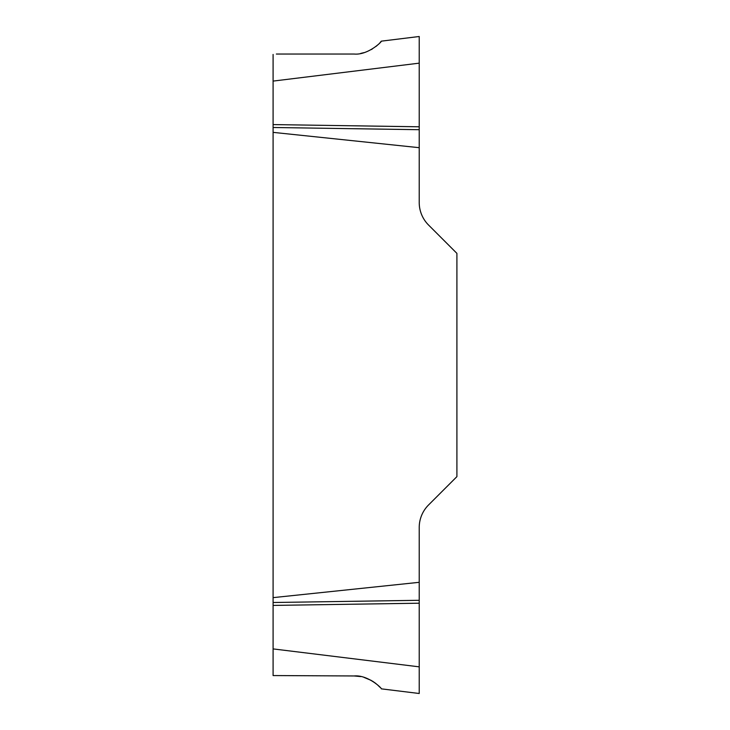 <?xml version="1.0" encoding="UTF-8"?>
<svg xmlns="http://www.w3.org/2000/svg" width="730" height="730" viewBox="0 0 730 730"><rect width="100%" height="100%" fill="white"/><g stroke="black" fill="none" stroke-linecap="round" stroke-linejoin="round"><path stroke-width="1.09" d="M354.159 675.962L273.093 675.56L273.093 648.906L419.221 666.846L419.221 693.5L381.325 688.846C382.155 688.518 367.957 674.657 354.159 675.962L360.711 676.582M363.923 677.349L371.278 680.424M372.337 681.035L375.95 683.545M377.383 684.749L379.974 687.286M381.325 688.846L419.221 693.5L419.221 603.208L273.093 605.416L273.093 648.906M276.36 54.038L354.159 54.038C367.884 55.352 382.137 41.528 381.325 41.154L379.974 42.714M377.383 45.251L375.95 46.455M372.327 48.965L371.278 49.576M363.923 52.651L360.711 53.418M419.221 36.5L381.325 41.154L419.221 36.5L419.221 63.154L419.221 36.5M419.221 147.688L273.093 132.367L273.093 597.633L419.221 582.312L419.221 527.525A31.892 31.892 0 0 1 428.556 504.968L456.907 476.626L456.907 253.374L428.556 225.032A31.892 31.892 0 0 1 419.221 202.475L419.221 36.5L419.221 63.154L273.093 81.094L273.093 54.44M273.093 605.416L273.093 597.633M419.221 129.703L273.093 127.495L273.093 132.367M273.093 127.495L273.093 81.094M419.221 582.312L419.221 603.208M419.221 126.792L273.093 124.584M419.221 600.297L273.093 602.505"/></g></svg>
